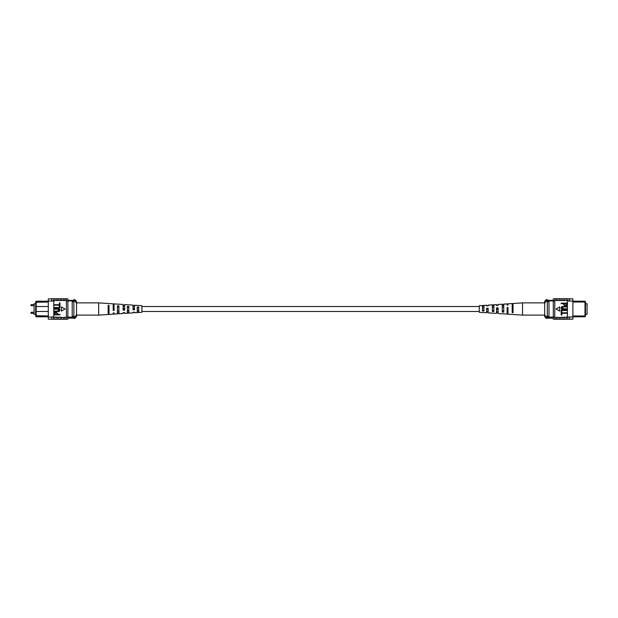 <?xml version="1.0" encoding="UTF-8"?>
<svg xmlns="http://www.w3.org/2000/svg" width="618" height="618" viewBox="0 0 618 618"><rect width="100%" height="100%" fill="white"/><g stroke="black" fill="none" stroke-linecap="round" stroke-linejoin="round"><path stroke-width="0.93" d="M479.29 311.487L141.901 311.487M479.29 306.513L141.901 306.513M35.682 303.77L34.09 303.77L34.09 314.23L35.682 314.23M70.552 300.363L73.04 300.363M48.304 306.513L36.184 306.513L36.184 316.787L35.682 316.215L35.682 301.785L36.184 301.213L47.47 301.198M36.184 301.213L36.184 306.513L35.682 307.007M48.304 302.024L35.682 302.31M47.486 316.787L36.184 316.787M67.895 300.866L73.874 300.866M67.895 300.363L73.874 300.363M67.895 317.134L73.874 317.134M35.682 310.993L36.184 311.487L48.304 311.487M35.682 315.69L48.304 315.976M72.213 317.134L72.213 300.866M72.213 301.692L73.874 301.692L73.874 299.637L74.871 299.637L74.871 301.113L73.874 301.113M74.871 299.637L76.532 301.298L76.532 316.702L74.871 318.363L74.871 316.887L73.874 316.887L73.874 301.692M72.213 316.308L73.874 316.308M74.871 316.887L76.532 314.801M76.532 303.199L74.871 301.113M74.871 318.363L73.874 318.363L73.874 316.887M51.209 319.143L51.618 319.158L51.209 319.143M51.618 298.842L51.209 298.857L51.618 298.842M60.093 319.158L61.584 319.158M50.792 319.158L48.304 319.158L48.304 316.972L61.584 317.281L61.584 319.305L63.407 319.305L63.407 317.467L61.584 317.467M56.771 319.158L58.262 319.158M63.407 319.158L64.905 319.158M63.407 317.467L64.905 317.281L64.905 319.305L66.396 319.305L66.396 316.972L67.895 316.972L67.895 298.842L66.396 298.842M64.905 317.467L66.396 317.467M51.618 317.15L51.618 319.305L53.449 319.305L53.449 317.15M54.94 317.467L54.94 319.305L56.771 319.305L56.771 317.467M58.262 317.467L58.262 319.305L60.093 319.305L60.093 317.467M48.304 316.972L48.304 301.028L53.781 301.028L53.781 316.972M64.905 300.533L64.905 298.695L66.396 298.695L66.396 300.533L54.94 300.533L53.781 301.028M48.304 301.028L48.304 298.842L50.792 298.842M66.396 300.533L66.396 301.028L67.895 301.028M60.093 300.533L60.093 298.695L58.262 298.695L58.262 300.533M56.771 300.533L56.771 298.695L54.94 298.695L54.94 300.533M53.449 301.028L53.449 298.695L51.618 298.695L51.618 301.028M53.449 300.85L51.618 300.85M61.584 300.533L61.584 298.695L63.407 298.695L63.407 300.533M66.396 319.158L67.895 319.158L67.895 316.972M53.449 316.972L51.618 316.972M66.396 316.972L66.396 301.028M60.008 314.4L60.008 314.848L54.199 314.848L54.307 312.808L55.883 312.129L57.667 313.473L57.667 314.4L60.008 314.4M56.987 314.4L56.987 313.45L55.914 312.584L54.878 313.457L54.878 314.4L56.987 314.4M57.544 309.185L54.199 309.185L54.199 308.737L57.544 308.737C58.864 308.544 59.714 309.008 60.085 310.128C59.73 311.256 58.88 311.727 57.544 311.526L54.199 311.526L54.199 311.078L57.544 311.078L59.405 310.159L57.544 309.185M60.008 305.717L60.008 307.98L54.199 307.98L54.199 307.525L59.328 307.525L59.328 305.717L60.008 305.717M60.008 302.928L60.008 305.192L54.199 305.192L54.199 304.736L59.328 304.736L59.328 302.928L60.008 302.928M65.06 309L61.468 306.922L61.468 311.078L65.06 309M137.258 312.53L141.901 312.291L141.901 305.709L134.515 305.23L134.515 309.749L133.04 309.811L133.04 305.13L124.604 304.581L124.604 310.128L123.129 310.182L123.129 304.481L114.06 303.894L114.06 310.522L113.218 310.553L113.218 303.832L98.671 302.882L98.671 315.118L76.532 315.118M127.347 310.622L128.822 310.568M108.158 311.233L109 311.202M117.435 310.939L118.911 310.893M137.258 310.29L138.733 310.244M134.515 309.224L134.515 308.776L133.04 308.745L133.04 309.255L134.515 309.224M124.604 309.433L124.604 308.567L123.129 308.536L123.129 309.464L124.604 309.433M113.218 308.328L114.06 308.343M113.218 305.995L114.06 306.01M123.129 306.204L124.604 306.234M133.04 306.412L134.515 306.451M134.515 312.16L133.04 312.237M124.604 312.7L123.129 312.778M98.671 315.118L108.158 314.492L108.158 305.292L109 305.346L109 314.438L113.218 314.168L113.218 313.326M113.218 305.114L114.06 305.145M123.129 305.485L124.604 305.539M133.04 305.864L134.515 305.918M123.129 312.515L123.129 313.519L118.911 313.789L118.911 305.902L117.435 305.825L117.435 313.89L114.06 314.106L114.06 312.855L113.218 312.886M124.604 312.461L124.604 313.419L127.347 313.241L127.347 306.389L128.822 306.474L128.822 313.141L133.04 312.87L133.04 312.136M134.515 312.082L134.515 312.77L137.258 312.592L137.258 306.968L138.733 307.053L138.733 312.499M108.158 314.207L109 314.16M117.435 313.681L118.911 313.596M127.347 313.11L128.822 313.025M114.06 309.657L113.218 309.672M108.158 312.731L109 312.7M109 306.798L108.158 306.767M117.435 312.438L118.911 312.391M118.911 307.107L117.435 307.061M127.347 312.121L128.822 312.067M128.822 307.432L127.347 307.378M137.258 311.789L138.733 311.742M138.733 307.756L137.258 307.71M585.509 303.77L587.1 303.77L587.1 314.23L585.509 314.23M573.705 301.213L585.007 301.213L585.509 301.785L585.509 316.215L585.007 316.787L573.705 316.787M572.886 315.976L585.007 315.976L585.007 302.024L572.886 302.024M585.509 302.31L585.007 301.213M553.295 300.363L547.316 300.363M553.295 300.866L547.316 300.866M553.295 317.134L547.316 317.134M548.977 300.866L548.977 301.692L547.316 301.692L547.316 318.363L546.32 318.363L546.32 316.887L547.316 316.887M546.32 301.113L544.659 303.199L544.659 301.298L546.32 299.637L546.32 301.113L547.316 301.113L547.316 301.692M548.977 301.692L548.977 316.308L547.316 316.308M548.977 316.308L548.977 317.134M585.007 316.787L585.509 315.69M544.659 310.846L544.659 314.801L546.32 316.887M546.32 318.363L544.659 316.702L544.659 303.199M546.32 299.637L547.316 299.637L547.316 301.113M569.981 319.143L569.564 319.158L569.981 319.143M569.564 298.842L569.981 298.857L569.564 298.842M561.098 319.158L559.607 319.158M564.419 319.158L562.921 319.158M557.776 319.158L556.285 319.158M554.786 317.467L556.285 317.467L556.285 319.305L554.786 319.305L554.786 316.972L553.295 316.972L553.295 319.158L554.786 319.158M557.776 317.467L559.607 317.467L559.607 319.305L557.776 319.305L557.776 317.281L556.285 317.467M569.564 317.15L569.564 319.305L567.741 319.305L567.741 317.15L569.564 316.972L559.607 317.467M566.242 317.467L566.242 319.305L564.419 319.305L564.419 317.467M562.921 317.467L562.921 319.305L561.098 319.305L561.098 317.467M570.399 298.842L572.886 298.842L572.886 301.028L569.564 301.028L569.564 298.695L567.741 298.695L567.741 301.028L566.242 300.533L554.786 300.533L554.786 298.695L556.285 298.695L556.285 300.533M554.786 298.842L553.295 298.842L553.295 301.028L554.786 301.028L554.786 300.533M562.921 300.533L562.921 298.695L561.098 298.695L561.098 300.533M566.242 300.533L566.242 298.695L564.419 298.695L564.419 300.533M569.564 300.85L567.741 300.85M557.776 300.533L557.776 298.695L559.607 298.695L559.607 300.533M572.886 301.028L572.886 319.158L570.399 319.158M572.886 316.972L569.564 316.972M554.786 301.028L554.786 316.972M553.295 301.028L553.295 316.972M567.741 301.028L569.564 301.028M567.409 316.972L567.409 301.028M561.183 303.6L561.183 303.152L566.992 303.152L566.884 305.192L565.308 305.871L563.523 304.527L563.523 303.6L561.183 303.6M564.203 303.6L564.203 304.55L565.277 305.416L566.312 304.543L566.312 303.6L564.203 303.6M563.647 308.815L566.992 308.815L566.992 309.263L563.647 309.263C562.318 309.456 561.476 308.992 561.105 307.872C561.461 306.744 562.303 306.273 563.647 306.474L566.992 306.474L566.992 306.922L563.647 306.922L561.785 307.841L563.647 308.815M561.183 312.283L561.183 310.02L566.992 310.02L566.992 310.475L561.862 310.475L561.862 312.283L561.183 312.283M561.183 315.072L561.183 312.808L566.992 312.808L566.992 313.264L561.862 313.264L561.862 315.072L561.183 315.072M556.123 309L559.723 311.078L559.723 306.922L556.123 309M483.933 305.47L479.29 305.709L479.29 312.291L486.667 312.77L486.667 308.251L488.15 308.189L488.15 312.87L496.578 313.419L496.578 307.872L498.062 307.818L498.062 313.519L507.123 314.106L507.123 307.478L507.965 307.447L507.965 314.168L522.519 315.118L522.519 302.882L544.659 302.882M492.361 305.933L493.844 305.879M493.844 310.622L492.361 310.568M512.183 305.3L513.033 305.269M513.033 311.233L512.183 311.202M502.272 305.609L503.755 305.562M503.755 310.939L502.272 310.893M482.457 306.258L483.933 306.211M483.933 310.29L482.457 310.244M488.15 308.745L486.667 308.776L486.667 309.224L488.15 309.255L488.15 308.745M498.062 308.536L496.578 308.567L496.578 309.433L498.062 309.464L498.062 308.536M507.965 308.328L507.123 308.343M486.667 305.84L488.15 305.864L488.15 305.13L492.361 304.859L492.361 311.526L493.844 311.611L493.844 304.759L496.578 304.581L496.578 305.539L498.062 305.222M492.361 304.975L493.844 304.89M498.062 305.485L498.062 304.481L502.272 304.21L502.272 312.098L503.755 312.175L503.755 304.11L507.123 303.894L507.123 305.145L507.965 305.114L507.965 303.832L512.183 303.562L512.183 312.654L513.033 312.708L513.033 303.508L522.519 302.882M512.183 303.84L513.033 303.793M502.272 304.404L503.755 304.319M482.457 305.501L482.457 310.947L483.933 311.032L483.933 305.408L486.667 305.23L486.667 305.918M507.965 305.114L507.965 304.674M507.123 312.855L507.965 312.886M496.578 312.461L498.062 312.515M486.667 312.082L488.15 312.136M507.123 309.657L507.965 309.672M507.123 311.99L507.965 312.005M496.578 311.766L498.062 311.796M486.667 311.549L488.15 311.588M512.183 306.798L513.033 306.767M502.272 307.107L503.755 307.061M492.361 307.432L493.844 307.378M482.457 307.756L483.933 307.71M34.09 304.597L31.325 304.597L31.325 305.732L30.9 305.307M34.09 312.268L31.325 312.268L31.325 313.403L30.9 312.978M31.325 305.732L34.09 305.732M31.325 313.403L34.09 313.403M31.325 312.268L30.9 312.693M31.325 304.597L30.9 305.022M67.895 318.131L73.874 318.131M53.449 298.842L54.94 298.842M53.449 319.158L54.94 319.158M63.407 298.842L64.905 298.842M56.771 298.842L58.262 298.842M60.093 298.842L61.584 298.842M98.671 302.882L76.532 302.882M553.295 318.131L547.316 318.131M567.741 298.842L566.242 298.842M567.741 319.158L566.242 319.158M557.776 298.842L556.285 298.842M564.419 298.842L562.921 298.842M561.098 298.842L559.607 298.842M522.519 315.118L544.659 315.118"/></g></svg>
